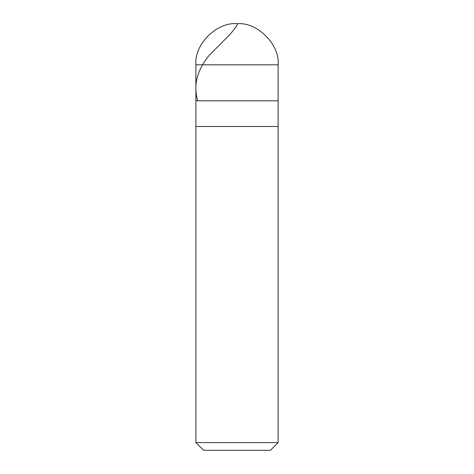 <?xml version="1.0" encoding="UTF-8"?>
<svg xmlns="http://www.w3.org/2000/svg" width="474" height="474" viewBox="0 0 474 474"><rect width="100%" height="100%" fill="white"/><g stroke="black" fill="none" stroke-linecap="round" stroke-linejoin="round"><path stroke-width="0.71" d="M195.881 64.82C194.044 44.473 216.654 21.863 237 23.7C257.346 21.863 279.956 44.473 278.12 64.82L195.881 64.82L278.12 64.82L278.12 100.796L195.881 100.796L195.881 64.82L195.881 100.796L278.12 100.796L278.12 64.82C279.956 44.473 257.346 21.863 237 23.7C216.654 21.863 194.044 44.473 195.881 64.82M278.12 100.796L195.881 100.796L278.12 100.796L278.12 126.493L195.881 126.493L195.881 100.796L195.881 126.493L278.12 126.493L278.12 442.592L195.881 442.592L195.881 126.493L195.881 442.592L278.12 442.592L270.411 450.3L203.589 450.3L195.881 442.592L203.589 450.3L270.411 450.3L278.12 442.592L278.12 100.796M237.409 23.706C238.197 24.008 235.738 27.563 230.032 34.377L208.886 55.671C196.894 70.608 193.161 85.551 197.682 100.5"/></g></svg>
